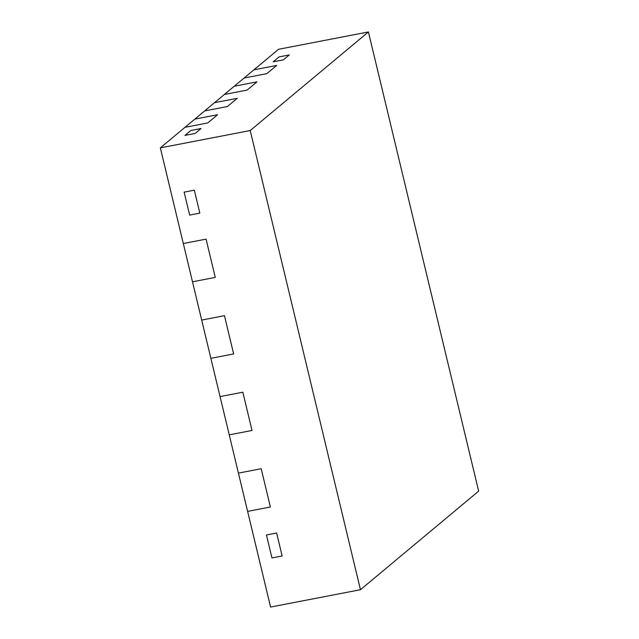 <?xml version="1.0" encoding="UTF-8"?>
<svg xmlns="http://www.w3.org/2000/svg" width="639" height="639" viewBox="0 0 639 639"><rect width="100%" height="100%" fill="white"/><g stroke="black" fill="none" stroke-linecap="round" stroke-linejoin="round"><path stroke-width="0.96" d="M368.415 31.95L278.54 49.291L253.915 69.827L276.679 65.434L266.83 73.653L244.066 78.046L266.83 73.653L276.679 65.434L253.915 69.827L234.217 86.257L256.982 81.864L247.133 90.083L224.369 94.476L247.133 90.083L256.982 81.864L234.217 86.257L214.512 102.687L237.285 98.294L227.436 106.513L204.664 110.906L227.436 106.513L237.285 98.294L214.512 102.687L194.815 119.118L217.587 114.724L207.739 122.944L184.967 127.337L207.739 122.944L217.587 114.724L194.815 119.118L160.341 147.873L250.224 130.532L360.46 589.709L478.659 491.127L368.415 31.95L250.224 130.532M160.341 147.873L183.313 243.531L206.077 239.138L215.271 277.406L192.499 281.799L215.271 277.406L206.077 239.138L183.313 243.531L201.684 320.067L224.457 315.674L233.642 353.934L210.87 358.327L233.642 353.934L224.457 315.674L201.684 320.067L220.056 396.595L242.828 392.202L252.014 430.462L229.241 434.855L220.056 396.595L242.828 392.202L252.014 430.462L229.241 434.855L238.427 473.124L261.199 468.73L270.385 506.999L261.199 468.73L238.427 473.124L247.62 511.392L270.385 506.999L247.62 511.392L270.585 607.05L360.46 589.709M271.958 557.943L282.142 555.97L276.631 533.014L266.447 534.979L276.631 533.014L282.142 555.97L271.958 557.943L266.447 534.979L271.958 557.943M189.647 215.087L199.831 213.122L194.32 190.166L184.136 192.131L194.32 190.166L199.831 213.122L189.647 215.087L184.136 192.131L189.647 215.087M184.943 135.42L195.135 133.455L201.037 128.527L190.853 130.492L201.037 128.527L195.135 133.455L184.943 135.42L190.853 130.492L184.943 135.42M273.196 61.815L283.381 59.85L289.291 54.922L279.107 56.887L289.291 54.922L283.381 59.85L273.196 61.815L279.107 56.887L273.196 61.815"/></g></svg>
